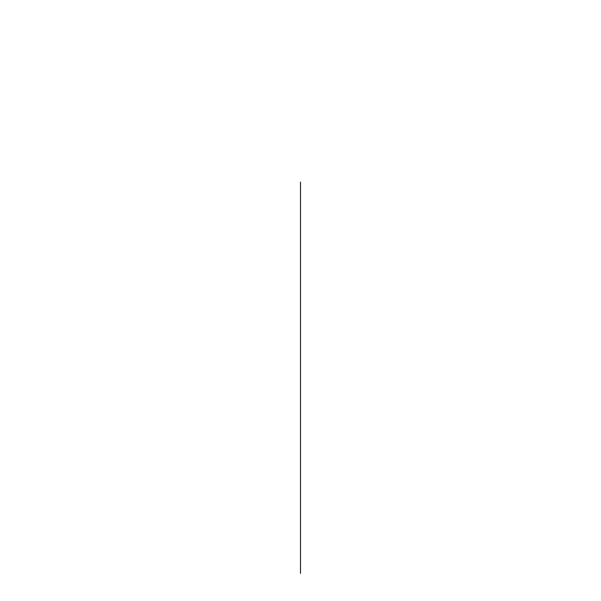 <?xml version="1.0" encoding="UTF-8"?>
<svg xmlns="http://www.w3.org/2000/svg" width="601" height="601" viewBox="0 0 601 601"><rect width="100%" height="100%" fill="white"/><g stroke="black" fill="none" stroke-linecap="round" stroke-linejoin="round"><path stroke-width="0.9" d="M300.5 182.065L300.5 573.392L300.5 182.065"/></g></svg>
